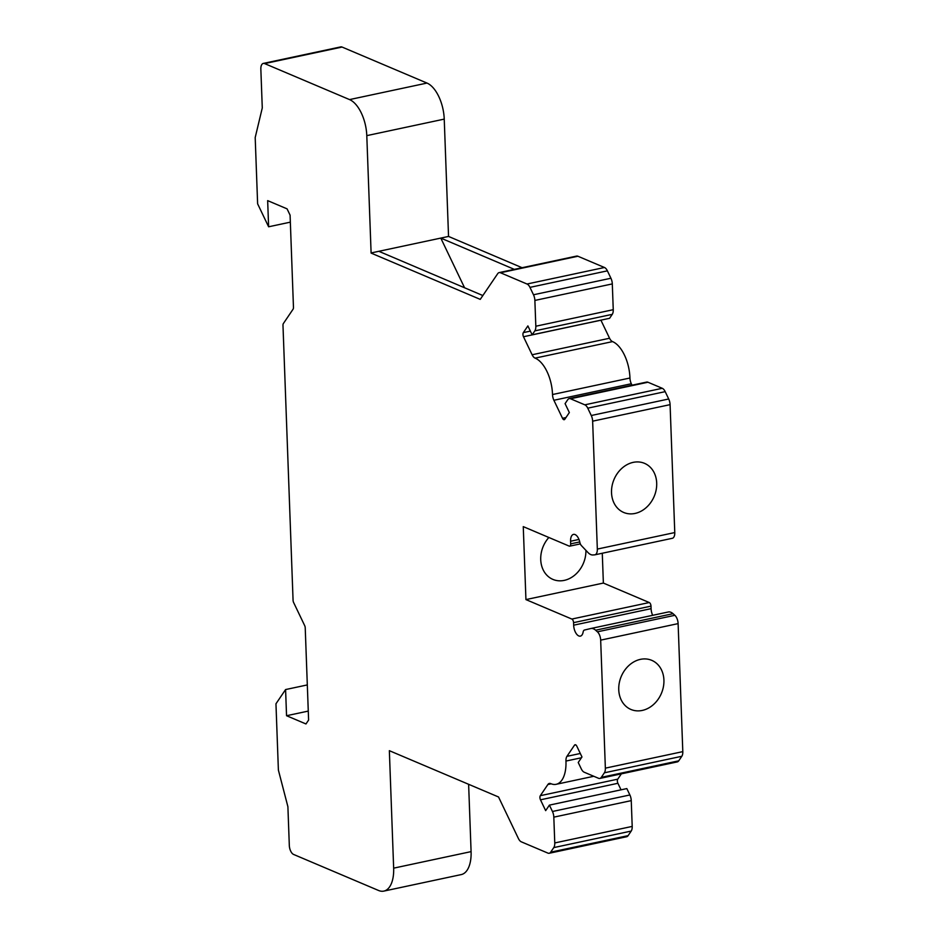 <?xml version="1.0" encoding="UTF-8"?>
<svg xmlns="http://www.w3.org/2000/svg" width="938" height="938" viewBox="0 0 938 938"><rect width="100%" height="100%" fill="white"/><g stroke="black" fill="none" stroke-linecap="round" stroke-linejoin="round"><path stroke-width="1.41" d="M480.209 299.363L371.108 253.096L366.793 135.635A30.485 15.243 78 0 0 349.546 99.592L264.622 63.585A7.621 3.811 78 0 0 263.308 63.421A7.621 3.811 78 0 0 260.846 69.166L262.277 107.94L255.195 137.534L257.622 203.816L268.62 226.785L267.658 200.626L287.075 208.857L290.088 215.154L293.465 307.347A3.049 1.524 -102 0 1 293.066 309.212L283.382 323.528A3.049 1.524 78 0 0 282.983 325.392L293.066 600.214A3.049 1.524 78 0 0 293.606 602.489L304.674 625.599A3.049 1.524 -102 0 1 305.225 627.874L308.602 720.067L305.964 723.96L286.547 715.717L285.586 689.559L275.96 703.793L278.387 770.075L287.896 806.692L289.314 845.455A7.621 3.811 78 0 0 293.629 854.459L378.553 890.479A30.485 15.243 78 0 0 383.841 891.1L461.273 874.579A30.485 15.243 78 0 0 471.087 851.622L393.655 868.154A30.485 15.243 78 0 1 383.841 891.1M393.655 868.154L389.352 750.681L498.535 796.983L518.397 838.502A7.621 3.811 78 0 0 521.34 841.843L547.886 853.099A7.621 3.811 78 0 0 549.211 853.263L626.643 836.731A7.621 3.811 78 0 0 628.108 835.652L550.665 852.185A7.621 3.811 78 0 1 549.211 853.263M480.256 299.363L497.691 273.685A7.621 3.811 78 0 1 499.145 272.606A7.621 3.811 78 0 1 500.47 272.759L527.015 284.015A7.621 3.811 78 0 1 529.958 287.368L533.499 294.767A7.621 3.811 78 0 1 534.871 300.43L535.821 326.225A7.621 3.811 78 0 1 534.824 330.88L532.151 334.819L527.883 325.908L523.345 332.615A3.049 1.524 -102 0 0 523.486 336.742L532.116 354.763A7.621 3.811 -102 0 0 535.094 358.128A30.485 15.243 78 0 1 552.517 394.535A7.621 3.811 78 0 0 553.889 400.268L562.519 418.301A3.049 1.524 78 0 0 564.219 419.696A3.049 1.524 78 0 0 564.805 419.263L569.343 412.556L565.075 403.633L567.748 399.694A7.621 3.811 78 0 1 569.202 398.603A7.621 3.811 78 0 1 570.527 398.767L584.82 404.829A7.621 3.811 78 0 1 587.763 408.171L591.268 415.511A7.621 3.811 78 0 1 592.64 421.174L597.33 549.082A7.621 3.811 78 0 1 594.88 554.827A7.621 3.811 78 0 1 594.598 554.862L592.851 554.968A15.243 7.621 78 0 1 587.974 552.529L581.396 545.588A4.573 2.286 78 0 1 579.848 542.316A9.087 4.549 -102 0 0 573.505 534.39A9.087 4.549 -102 0 0 570.574 541.238L570.667 543.864A3.049 1.524 78 0 1 569.694 546.162A3.049 1.524 78 0 1 569.167 546.092L523.263 526.628L525.937 599.593L571.84 619.057A3.049 1.524 78 0 1 573.564 622.656L573.657 625.189A9.087 4.549 -102 0 0 580.376 636.128A9.087 4.549 -102 0 0 583.131 632.06A4.573 2.286 78 0 1 584.491 630.031L590.764 628.53A15.243 7.621 78 0 1 590.846 628.507A15.243 7.621 78 0 1 595.607 630.207L597.412 631.825A7.621 3.811 78 0 1 600.672 640.138L605.362 768.152A7.621 3.811 78 0 1 604.377 772.806L601.293 777.356A7.621 3.811 78 0 1 599.839 778.434A7.621 3.811 78 0 1 598.514 778.282L584.222 772.22A7.621 3.811 78 0 1 581.279 768.867L578.23 762.488L581.97 756.966L576.788 746.132A3.049 1.524 -102 0 0 575.088 744.737A3.049 1.524 -102 0 0 574.502 745.171L566.951 756.333A7.621 3.811 -102 0 0 565.954 761.058A30.485 15.243 78 0 1 556.152 784.309A30.485 15.243 78 0 1 550.7 783.605A7.621 3.811 78 0 0 549.34 783.429A7.621 3.811 78 0 0 547.874 784.52L540.323 795.682A3.049 1.524 78 0 0 540.476 799.809L545.658 810.643L549.398 805.121L552.447 811.487A7.621 3.811 78 0 1 553.819 817.15L554.768 842.945A7.621 3.811 78 0 1 553.772 847.6L550.665 852.185M263.308 63.421L340.74 46.9A7.621 3.811 78 0 1 342.065 47.052L426.989 83.072A30.485 15.243 78 0 1 444.237 119.114L448.54 236.435L522.079 267.717M499.145 272.606L576.589 256.086A7.621 3.811 78 0 1 577.902 256.238L604.459 267.494A7.621 3.811 78 0 1 607.39 270.848L610.931 278.246A7.621 3.811 78 0 1 612.303 283.909L613.253 309.692A7.621 3.811 78 0 1 612.256 314.347L609.583 318.299L532.151 334.819M632.024 385.201L631.321 383.748A7.621 3.811 -102 0 1 629.949 378.014A30.485 15.243 78 0 0 612.537 341.608A7.621 3.811 78 0 1 609.559 338.243L600.93 320.21A3.049 1.524 78 0 1 600.895 320.151M569.202 398.603L646.645 382.083A7.621 3.811 78 0 1 647.959 382.235L662.263 388.297A7.621 3.811 78 0 1 665.194 391.65L668.712 398.99A7.621 3.811 78 0 1 670.084 404.653L674.774 532.561A7.621 3.811 78 0 1 672.323 538.295A7.621 3.811 78 0 1 672.03 538.342M602.278 553.244L603.369 583.061L649.272 602.536A3.049 1.524 78 0 1 650.995 606.136L651.089 608.656A9.087 4.549 -102 0 0 652.684 615.316M590.94 628.495L668.196 612.01A15.243 7.621 78 0 1 668.29 611.986A15.243 7.621 78 0 1 673.038 613.687L674.856 615.305A7.621 3.811 78 0 1 678.115 623.618L682.805 751.631A7.621 3.811 78 0 1 681.809 756.286L678.737 760.835A7.621 3.811 78 0 1 677.271 761.914L599.839 778.434M621.355 773.85L617.755 779.161A3.049 1.524 -102 0 0 617.908 783.289L621.038 789.831M549.398 805.121L626.83 788.588L629.879 794.967A7.621 3.811 78 0 1 631.251 800.63L632.2 826.413A7.621 3.811 78 0 1 631.204 831.068L628.108 835.652M468.625 784.344L471.087 851.622M464.568 287.767L440.79 238.088L371.096 252.955M635.049 513.438A26.674 21.797 -67 0 1 623.7 512.465A26.674 21.797 -67 0 1 614.05 479.4A26.674 21.797 -67 0 1 644.523 463.349A26.674 21.797 -67 0 1 656.178 489.812A26.674 21.797 -67 0 1 635.049 513.438M585.91 550.348A26.674 21.797 -67 0 1 552.904 579.403A26.674 21.797 -67 0 1 550.536 578.183A26.674 21.797 -67 0 1 548.859 537.486M603.369 583.061L525.937 599.593M642.272 710.429A26.674 21.797 -67 0 1 630.922 709.456A26.674 21.797 -67 0 1 621.273 676.392A26.674 21.797 -67 0 1 651.746 660.34A26.674 21.797 -67 0 1 663.4 686.804A26.674 21.797 -67 0 1 642.272 710.429M448.54 236.435L440.79 238.088L514.341 269.37M482.894 295.564L378.846 251.302M308.274 711.086L286.547 715.717M307.312 684.928L285.586 689.559M290.346 222.154L268.62 226.785M342.065 47.052L264.622 63.585M426.989 83.072L349.546 99.592M670.084 404.653L592.64 421.174M674.774 532.561L597.33 549.082M649.272 602.536L571.84 619.057M650.995 606.136L573.564 622.656M651.089 608.656L573.657 625.189M678.115 623.618L600.672 640.138M682.805 751.631L605.362 768.152M551.181 783.805L547.874 784.52M617.755 779.161L540.323 795.682M617.908 783.289L540.476 799.809M575.791 744.889L574.502 745.171M580.305 753.484L566.951 756.333M581.443 757.763L565.954 761.058M629.949 378.014L552.517 394.535M612.537 341.608L535.094 358.128M530.369 331.114L523.345 332.615M612.256 314.347L534.824 330.88M613.253 309.692L535.821 326.225M612.303 283.909L534.871 300.43M610.931 278.246L533.499 294.767M607.39 270.848L529.958 287.368M604.459 267.494L527.015 284.015M577.902 256.238L500.47 272.759M444.237 119.114L366.793 135.635M631.204 831.068L553.772 847.6M632.2 826.413L554.768 842.945M631.251 800.63L553.819 817.15M629.879 794.967L552.447 811.487M681.809 756.286L604.377 772.806M678.737 760.835L601.293 777.356M565.954 417.562L562.519 418.301M631.321 383.748L553.889 400.268M647.959 382.235L570.527 398.767M662.263 388.297L584.82 404.829M665.194 391.65L587.763 408.171M668.712 398.99L591.268 415.511M600.93 320.21L523.486 336.742M609.559 338.243L532.116 354.763M578.969 539.444L570.574 541.238M579.754 541.93L570.667 543.864M673.038 613.687L595.607 630.207M674.856 615.305L597.412 631.825M594.88 554.827L672.323 538.295M556.152 784.309L593.789 776.277M569.694 546.162L580.341 543.888M590.846 628.507L668.29 611.986"/></g></svg>
